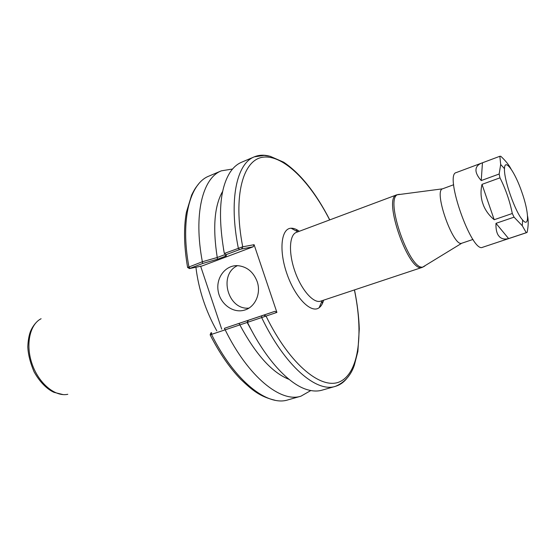 <?xml version="1.0" encoding="UTF-8"?>
<svg xmlns="http://www.w3.org/2000/svg" width="556" height="556" viewBox="0 0 556 556"><rect width="100%" height="100%" fill="white"/><g stroke="black" fill="none" stroke-linecap="round" stroke-linejoin="round"><path stroke-width="0.83" d="M320.708 301.143C313.619 303.75 301.512 290.176 294.986 271.55C288.362 252.959 289.259 234.792 296.411 232.366L396.72 194.85C382.187 197.644 409.258 274.289 422.324 267.339L320.708 301.143M472.982 239.441L461.779 243.229C453.342 247.483 433.326 190.812 442.562 188.825L453.661 184.738M495.987 223.338C495.771 228.697 496.571 232.742 498.398 235.459L499.622 236.912C501.853 238.976 504.855 239.525 508.615 238.58L495.987 223.338L514.064 217.16L522.286 225.75L526.282 232.7L508.615 238.58M499.622 236.912L498.398 235.459M482.003 184.37C480.606 190.381 480.711 196.261 482.323 202.002L483.498 205.414C485.77 210.946 489.343 215.714 494.201 219.717L482.003 184.37L499.976 177.837C505.675 189.137 509.782 201.022 512.298 213.49L494.201 219.717M483.498 205.414L482.323 202.002M482.455 162.79L481.982 162.957C478.619 164.222 476.659 166.14 476.089 168.69L475.957 170.4C476.089 173.347 477.847 176.738 481.232 180.568L482.455 162.79L499.851 156.278L500.685 164.493L499.156 174.014L481.232 180.568M475.957 170.4L476.089 168.69M511.047 169.01C508.823 164.771 505.404 160.531 500.789 156.285L499.851 156.278M526.282 232.7L527.116 232.387C528.408 226.153 528.554 220.656 527.533 215.909M521.945 192.418C528.888 211.982 529.583 228.391 522.619 220.002C515.37 212.371 503.639 179.178 504.494 168.683C504.639 157.341 515.085 172.054 521.945 192.418M499.976 177.837L499.156 174.014M514.064 217.16L512.298 213.49M299.281 231.296C296.341 229.148 293.624 228.127 291.115 228.231C281.051 228.335 278.667 250.673 287.118 274.33C295.403 298.044 311.284 313.925 319.179 307.69C321.201 306.196 322.675 303.694 323.613 300.177M265.831 316.218L263.885 315.085L261.674 315.829L261.661 317.559C284.79 365.827 316.475 392.807 335.386 386.357L321.987 390.18C317.573 391.445 312.694 391.285 307.35 389.707C288.898 384.474 265.275 359.03 247.462 322.362L276.902 312.402L254.092 244.696L242.485 246.85L224.318 253.46C217.681 215.401 219.71 188.192 230.392 171.846C233.555 167.259 237.259 164.069 241.485 162.282L254.314 156.841C236.668 163.471 228.585 199.868 238.336 248.219L239.414 249.658L241.638 248.97L242.485 246.85M200.646 266.261L221.719 329.173M216.805 330.841C205.56 310.644 198.596 289.447 195.914 267.248M224.318 253.46L223.491 248.949M224.415 254.801L217.243 257.504C212.6 227.647 214.414 205.595 222.678 191.333M298.6 230.816L298.933 231.428M217.243 257.504L202.356 261.744C193.314 214.206 202.641 177.934 221.33 170.838L232.547 169.024M296.292 229.461L297.439 231.637M202.356 261.744L187.615 267.519M274.845 400.202C260.013 396.637 252.549 390.514 240.644 379.227C229.558 367.766 219.391 352.97 210.14 334.844L247.462 322.362M321.966 301.067L322.438 303.479M310.797 390.548L300.928 396.185C280.836 402.933 248.24 376.94 225.166 329.812M323.258 300.296L323.383 300.977M289.106 379.387C272.231 372.798 255.809 354.617 239.838 324.836M253.55 334.045L247.121 322.397M263.885 315.085L274.963 311.304L276.902 312.402M261.674 315.829L248.296 320.312L247.483 322.306M248.296 320.312L247.149 322.327M247.92 320.402L239.017 323.39L239.754 324.801M239.017 323.39L224.395 328.332L225.104 329.791M224.395 328.332L274.963 311.304M241.638 248.97L253.23 246.774L202.023 265.976L189.436 268.583L202.669 263.481L202.321 261.806M202.669 263.481L217.493 259.228L217.194 257.581M217.493 259.228L226.264 255.934L224.485 254.836M226.264 255.934L226.229 254.613L224.374 253.487M226.229 254.613L239.414 249.658M254.092 244.696L253.23 246.774M237.53 265.636C218.133 274.337 227.779 310.283 248.921 308.107M257.129 281.475C261.466 293.533 254.968 307.607 244.077 310.227C232.658 313.431 219.877 303.618 218.077 290.531C216.027 277.465 225.59 265.066 237.6 265.643C246.829 266.532 253.341 271.808 257.129 281.475M424.972 265.893L423.568 266.755C410.606 273.608 383.668 197.331 398.054 194.524L399.688 194.315M241.853 248.928L242.722 246.801C232.665 195.121 243.271 159.03 263.565 157.126C283.921 155.034 310.415 182.187 329.673 219.926M354.401 289.933C363.374 332.516 359.308 371.172 341.002 381.124C322.89 391.271 290.35 365.911 266.06 316.142L264.086 315.016M210.515 295.716L212.031 300.254M526.664 232.623L482.587 247.288C471.926 253.536 443.987 174.431 456.205 172.596L481.982 162.957M67.797 394.301C55.315 397.04 39.003 383.758 32.227 364.368C25.319 345.019 29.67 324.44 41.102 318.727M269.055 156.041C263.746 154.707 258.832 154.971 254.314 156.841L264.093 155.402L270.07 156.264L283.671 162.185C300.414 173.493 315.78 192.73 329.771 219.891M190.013 268.242L188.915 266.866C180.109 219.599 189.881 183.355 208.959 176.085L221.33 170.838M300.928 396.185L288.001 399.868C267.485 406.735 234.542 381.075 211.488 334.344L211.558 332.634M354.499 289.898C357.286 303.611 358.877 316.635 359.28 328.978L357.883 351.42L354.297 365.368C350.773 375.571 344.47 382.563 335.386 386.357C340.077 384.974 344.067 382.097 347.361 377.719M461.779 243.229L422.324 267.339M442.562 188.825L396.72 194.85M504.494 168.683L500.685 164.493M522.619 220.002L522.286 225.75M297.828 231.838L291.115 228.231M322.139 300.664L319.179 307.69M63.169 394.614L53.995 392.334C51.284 391.181 42.138 386.337 34.076 371.825C30.226 362.714 28.134 354.387 27.8 346.854C28.029 340.974 28.863 335.984 30.288 331.89C31.914 327.797 34.257 324.301 37.308 321.396M187.594 267.401C183.966 246.211 183.57 227.828 186.399 212.253L191.618 195.107C195.225 187.886 196.032 187.289 198.506 184.092M210.154 334.809L210.884 332.863M187.713 267.505L189.353 268.534M245.53 309.761L244.077 310.227"/></g></svg>
